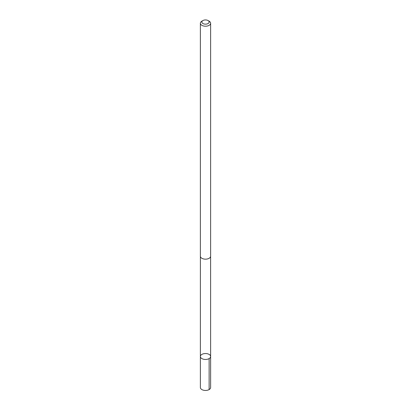 <?xml version="1.0" encoding="UTF-8"?>
<svg xmlns="http://www.w3.org/2000/svg" width="411" height="411" viewBox="0 0 411 411"><rect width="100%" height="100%" fill="white"/><g stroke="black" fill="none" stroke-linecap="round" stroke-linejoin="round"><path stroke-width="0.62" d="M205.372 353.542A5.127 2.959 180 0 1 210.627 356.501A5.127 2.959 180 0 1 205.5 359.461A5.127 2.959 180 0 1 200.373 356.501A5.127 2.959 180 0 1 205.372 353.542M200.373 387.491A5.127 2.959 0 0 0 205.628 390.45A5.127 2.959 0 0 0 210.627 387.491L210.627 356.501A5.127 2.959 180 0 1 205.5 359.461A5.127 2.959 180 0 1 200.373 356.501L200.373 387.491M202.921 20.55L201.873 21.156A5.127 2.959 0 0 0 200.373 23.247L200.373 256.202A5.127 2.959 0 0 0 205.628 259.161A5.127 2.959 0 0 0 210.627 256.202L210.627 23.247A5.127 2.959 0 0 0 209.127 21.156L208.079 20.55A3.648 2.106 0 0 0 202.921 20.55A3.648 2.106 0 0 0 202.145 22.872A3.648 2.106 0 0 0 205.592 24.146A3.648 2.106 0 0 0 208.886 22.821A3.648 2.106 0 0 0 208.079 20.55M200.373 23.247A5.127 2.959 0 0 0 205.628 26.206A5.127 2.959 0 0 0 210.627 23.247M209.127 358.592L209.127 389.582M200.383 256.407L200.373 356.501M210.617 256.407L210.627 356.501"/></g></svg>
